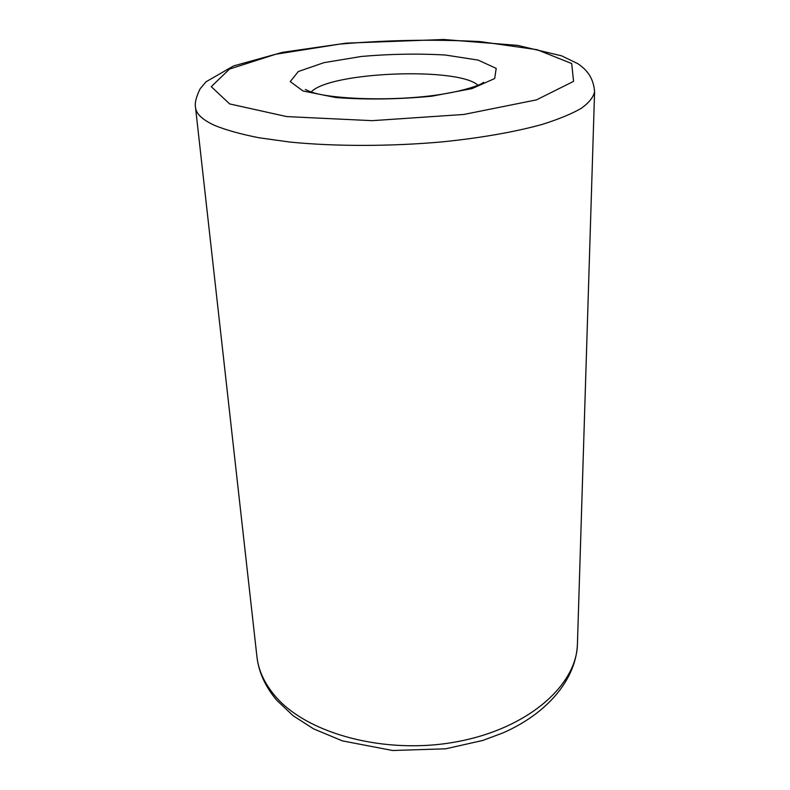 <?xml version="1.0" encoding="UTF-8"?>
<svg xmlns="http://www.w3.org/2000/svg" width="790" height="790" viewBox="0 0 790 790"><rect width="100%" height="100%" fill="white"/><g stroke="black" fill="none" stroke-linecap="round" stroke-linejoin="round"><path stroke-width="1.19" d="M478.019 85.29C458.328 66.676 329.371 71.86 311.24 91.986M594.594 91.581C593.379 77.568 586.96 69.974 577.915 63.713L561.591 55.833L517.736 45.395L443.704 39.5L346.178 43.154L282.613 52.318L233.593 65.916L206.042 81.775L200.107 88.816C196.108 97.012 194.587 103.283 195.535 107.608C196.177 113.908 202.566 119.853 214.702 125.452C226.266 130.123 241.049 134.231 259.061 137.776L289.851 142.052C334.921 146.545 390.428 146.535 442.449 141.854C480.922 137.944 515.228 131.881 542.049 124.455C558.481 119.3 571.575 113.918 581.341 108.289C589.133 102.631 593.547 97.061 594.594 91.581L577.441 643.781C576.285 678.422 548.596 712.807 503.141 732.834L482.838 740.437L445.718 748.802L392.6 750.5L342.425 740.892L313.521 728.834L293.06 715.681L276.776 700.286C265.322 686.727 258.695 672.181 256.928 656.648C258.419 670.295 264.423 683.34 274.94 695.802C306.411 733.584 384.957 755.181 456.6 741.79C528.352 728.627 576.947 684.94 577.441 643.781M303.044 90.998L335.829 97.535C366.274 99.817 398.209 99.382 431.646 96.232L472.025 88.599L494.678 78.536L496.199 68.384L478.167 60.109L445.402 55.033C418.246 53.463 390.27 53.937 361.455 56.455L323.959 62.657L298.334 71.515L290.256 81.607L303.044 90.998M229.683 103.934L286.721 116.594L372.149 120.663L463.799 114.461L536.459 99.886L573.56 81.36L571.703 63.546L537.141 49.711L480.063 41.584C434.401 39.184 387.613 40.023 339.68 44.112L275.829 54.234L229.525 69.056L211.256 86.673L229.683 103.934M195.535 107.608L256.928 656.648M483.678 82.318L481.199 83.829C478.325 85.587 464.086 90.465 446.952 93.378C400.234 101.999 329.736 99.589 309.927 91.541L305.345 89.477"/></g></svg>
